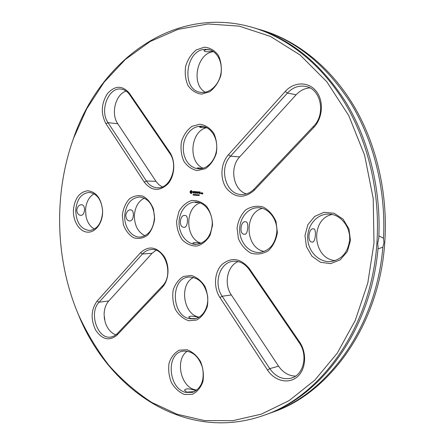 <?xml version="1.0" encoding="UTF-8"?>
<svg xmlns="http://www.w3.org/2000/svg" width="445" height="445" viewBox="0 0 445 445"><rect width="100%" height="100%" fill="white"/><g stroke="black" fill="none" stroke-linecap="round" stroke-linejoin="round"><path stroke-width="0.67" d="M373.995 243.076L367.759 283.181L355.255 320.417L337.254 353.152L314.81 380.158L289.105 400.611L261.376 414.123L232.802 420.681L204.444 420.564L177.193 414.273L151.801 402.458C135.953 392.134 121.596 379.691 108.73 365.134C96.81 349.598 86.669 332.693 78.309 314.415C55.252 259.863 53.433 194.398 73.419 138.645L86.625 109.003L104.008 82.308L125.312 59.496L150.154 41.524L177.972 29.376L207.999 23.974L239.226 26.133L270.427 36.418L300.136 55.03L326.769 81.691L348.73 115.55L364.572 155.133L373.205 198.437L373.995 243.076M105.949 123.704L144.258 182.116C151.511 191.144 159.399 191.739 167.915 183.896C174.93 175.97 175.775 160.856 169.662 152.09L129.462 93.339C122.386 85.201 115.049 85.29 107.445 93.606C101.176 103.641 100.681 113.675 105.949 123.704L108.029 122.664L146.388 180.998C149.32 185.304 153.019 187.573 157.486 187.801C170.413 189.014 178.962 165.623 169.779 153.392L129.679 94.74C127.459 91.575 124.739 89.718 121.518 89.167C108.713 86.402 99.218 110.566 108.029 122.664L117.764 123.738L156.329 181.855L158.832 184.658L162.275 186.928M191.011 190.543L189.976 191.94L190.649 193.397L191.484 193.464L192.312 191.856L191.433 190.577L190.883 190.605L190.16 191.411L190.098 192.479L191.116 193.525M193.219 191.367L192.874 192.056L193.653 192.741L192.891 192.813L193.48 193.058L193.814 192.374L193.035 191.689L193.797 191.617L193.219 191.367M193.987 191.522L194.415 191.65L194.404 193.13L194.56 191.662L194.993 191.606L193.987 191.522L194.487 191.65L194.443 193.08M195.984 191.595L195.188 191.623L195.166 193.197L195.972 193.169L195.255 193.019L195.283 192.463L195.867 192.418L195.294 192.279L195.327 191.723L195.984 191.595M193.542 194.904L193.069 195.032L193.458 194.91L193.174 194.37L193.542 194.393L193.186 194.521L193.542 194.904M193.77 194.465L194.065 194.626L193.731 195.138L193.925 194.471M194.599 195.21L194.259 194.498L194.148 195.171L194.187 194.409L194.532 195.066L194.643 194.448L194.599 195.21L194.265 194.415M195.845 194.548L195.65 195.299L195.472 194.649L195.221 195.26L195.11 194.487L195.283 195.138L195.522 194.521L195.605 195.171L195.845 194.548L195.733 194.988M204.327 47.187L196.273 49.929C191.35 53.945 187.818 59.346 185.676 66.127C184.642 73.18 185.426 79.666 188.018 85.579C191.589 90.569 196.128 93.417 201.646 94.123L209.773 91.709C214.863 87.815 218.562 82.386 220.865 75.422C221.972 68.113 221.148 61.432 218.389 55.38C214.618 50.38 209.929 47.648 204.327 47.187M199.927 124.205L191.951 126.352C187.078 129.99 183.579 135.091 181.46 141.671C180.436 148.597 181.21 155.083 183.785 161.135C187.317 166.335 191.812 169.478 197.274 170.574L205.317 168.75C210.357 165.251 214.017 160.128 216.292 153.38C217.388 146.21 216.576 139.53 213.839 133.328C210.107 128.099 205.468 125.056 199.927 124.205M285.251 91.459L228.463 154.721C220.648 163.343 219.741 178.873 226.461 188.313C234.921 198.125 244.149 198.82 254.151 190.399L313.68 127.576C322.859 118.081 324.032 100.704 316.1 91.086C308.302 81.318 293.8 81.752 285.251 91.459L287.403 93.061L230.56 156.189C218.389 168.572 226.01 195.032 241.841 194.532C246.458 194.543 250.58 192.696 254.201 188.992L313.564 126.269C326.063 114.12 321.001 88.844 305.732 86.413C298.851 85.195 292.738 87.409 287.403 93.061L296.125 94.785L239.683 156.901C229.208 167.609 233.213 190.098 246.385 193.909M196.851 192.685L196.317 191.712L196.228 193.186L196.44 192.062L196.835 192.958L197.33 192.129L197.33 193.369L197.497 191.806L196.851 192.685L197.363 191.751M198.665 191.901L197.791 191.828L197.775 193.408L197.892 192.674L198.476 192.629L197.903 192.49L197.93 191.934L198.665 191.901M199.037 191.934L198.87 193.497L199.037 191.934M200.222 192.029L199.349 191.956L199.332 193.536L200.139 193.514L199.416 193.358L199.449 192.802L200.033 192.757L199.46 192.618L199.488 192.062L200.222 192.029M196.367 195.138L195.895 195.272L196.284 195.149L196 194.61L196.373 194.632L196.011 194.76L196.367 195.138M196.974 195.411L196.579 195.071L196.484 195.366L196.523 194.604L196.846 194.671L196.974 195.411L196.579 195.071M197.797 195.094L197.419 195.361L197.452 194.765L197.797 195.094M197.586 195.472L197.636 194.682M198.32 195.138L197.942 195.405L197.975 194.81L198.32 195.138M198.626 195.472L198.498 194.771L198.859 194.799L198.743 195.171M199.215 195.516L199.204 195.199M201.307 193.697L201.363 192.768L200.851 192.819L200.812 193.569L201.307 193.697L200.879 193.664M201.707 192.891L201.585 193.72L202.125 193.035L201.707 192.891M202.714 192.88L202.202 192.93L202.18 193.391L202.603 193.514L202.214 194.031L202.72 193.981L202.714 192.88M73.425 209.901C72.847 220.831 79.099 231.261 86.942 232.112C94.779 233.136 102.272 223.996 102.595 212.638L102.567 210.079C101.071 198.192 96.12 191.756 87.726 190.772C79.466 192.018 74.699 198.392 73.425 209.901M122.336 215.302L123.41 224.753C125.657 230.643 129.033 234.966 133.539 237.719C138.389 239.149 143.034 238.342 147.473 235.299C151.328 231.016 153.714 225.543 154.626 218.862L153.492 209.117C151.105 203.098 147.595 198.782 142.956 196.167C138.045 194.949 133.439 195.934 129.133 199.121C125.446 203.437 123.176 208.827 122.336 215.302M117.013 335.113L162.23 287.398C169.15 280.255 169.979 265.392 163.949 256.114C156.417 246.597 148.608 245.462 140.514 252.71L97.127 301.043C91.03 309.553 90.546 319.26 95.681 330.162C102.244 339.691 109.353 341.343 117.013 335.113L117.38 333.539L162.497 285.868C173.989 274.971 165.267 247.587 151.155 249.539C147.862 249.79 144.981 251.269 142.506 253.973L99.068 302.211C88.383 312.846 97.789 340.186 111.278 336.971L114.51 335.803L117.38 333.539M184.464 394.476L192.273 394.348C197.157 391.973 200.706 387.723 202.914 381.604C203.977 374.835 203.181 368.137 200.528 361.524C196.907 355.65 192.407 351.722 187.022 349.742L179.285 350.193C174.557 352.74 171.169 357.001 169.111 362.986C168.115 369.539 168.872 376.036 171.369 382.478C174.802 388.285 179.168 392.284 184.464 394.476M212.549 225.259L210.118 235.138C206.769 240.817 202.392 244.461 196.99 246.057C191.456 246.152 186.516 244.038 182.172 239.716C178.623 234.365 176.76 228.218 176.582 221.287L178.851 211.675C182.011 206.052 186.238 202.33 191.545 200.511C197.068 200.161 202.102 202.113 206.641 206.363C210.385 211.77 212.354 218.067 212.549 225.259M277.391 232.412L276.006 221.493C273.035 214.724 268.658 209.851 262.862 206.881C256.726 205.457 250.974 206.502 245.595 210.007C240.984 214.779 238.147 220.764 237.074 227.962L238.375 238.52C241.151 245.123 245.34 250.001 250.952 253.149C256.999 254.835 262.806 254.012 268.368 250.685C273.213 245.963 276.217 239.872 277.391 232.412M188.686 320.734L196.568 320.055C201.507 317.313 205.089 312.779 207.32 306.455C208.393 299.552 207.593 292.866 204.911 286.385C201.251 280.717 196.707 277.079 191.272 275.466L183.457 276.467C178.684 279.365 175.258 283.904 173.177 290.084C172.176 296.759 172.938 303.251 175.458 309.564C178.923 315.177 183.334 318.898 188.686 320.734M299.491 341.849L249.322 268.524C240.523 258.128 231.389 256.804 221.916 264.541C214.217 272.29 213.327 287.553 219.952 297.544L267.478 370.023C274.537 380.976 288.416 384.441 297.171 376.909C306.032 369.545 307.161 352.863 299.491 341.849L299.229 342.733L249.217 269.581C244.917 263.668 239.683 260.892 233.503 261.254C219.869 261.905 213.077 283.426 222.183 296.27L269.77 368.638C275.722 376.915 282.931 380.063 291.408 378.083C303.751 374.89 308.229 355.071 299.229 342.733M350.471 240.478L348.925 228.858L343.045 219.118L334.095 213.238L323.938 212.332L314.604 216.459L307.873 224.708L304.97 235.461L306.416 246.669L311.951 256.231L320.567 262.3L330.652 263.624L340.23 259.83L347.345 251.57L350.471 240.478M71.461 144.341L73.614 138.056C99.725 61.582 173.25 4.216 252.999 27.546C287.865 37.942 321.601 64.325 345.136 103.412C368.471 142.611 380.369 193.597 376.887 243.215C371.531 326.936 321.129 396.345 263.785 415.369C185.454 443.092 108.853 389.898 78.537 314.993L76.034 308.836M193.286 191.372L192.946 192.056L193.742 192.49L193.447 192.869M193.492 191.578L193.77 191.756M193.241 191.556L193.569 191.578M192.991 192.674L193.486 193.052M194.56 191.662L194.916 191.689M195.333 191.539L195.177 193.102L195.895 193.247M195.327 191.723L195.978 191.773M195.283 192.463L195.789 192.496M193.386 195.027L193.358 194.326M193.653 195.127L193.77 194.376M195.272 195.077L195.188 194.493M205.345 49.317C185.359 49.423 180.931 89.968 200.506 92.282C209.028 93.862 218.484 85.663 220.742 74.371C223.112 63.095 217.611 51.609 209.072 49.656L205.345 49.317M200.945 126.174L197.191 126.641L193.592 128.143L190.321 130.602L187.54 133.889L185.37 137.839L183.924 142.25L183.257 146.917L183.412 151.606L184.369 156.1L186.093 160.178L188.496 163.643L191.472 166.324L194.882 168.077L198.553 168.816C207.214 169.395 215.691 160.295 216.643 149.019C217.705 137.75 210.941 127.214 202.264 126.269L200.945 126.174M196.44 191.662L196.34 193.236M197.33 192.129L197.341 193.269M196.44 192.062L196.846 192.908M197.93 191.934L198.587 191.984M197.942 191.751L197.819 193.358M197.892 192.674L198.398 192.713M199.004 191.884L198.915 193.453M199.488 192.062L200.144 192.112M199.499 191.878L199.338 193.441L200.061 193.592M199.449 192.802L199.961 192.841M196.156 195.266L196.184 194.565M196.484 195.366L196.601 194.61M198.092 195.516L198.164 194.726M198.57 194.865L198.854 194.882M198.553 195.155L198.576 194.777M199.099 194.91L199.382 194.927M199.076 195.199L199.099 194.821M200.851 192.819L200.884 193.569M201.668 192.841L201.624 193.675M202.353 192.852L202.581 193.875M202.214 194.031L202.647 194.059M75.722 210.018C76.117 222.472 80.734 229.297 89.579 230.504C97.182 229.342 101.516 223.351 102.578 212.532L102.556 210.185C101.265 199.377 96.81 193.458 89.178 192.429C81.385 193.33 76.902 199.193 75.722 210.018M124.734 215.419C123.933 226.828 131.592 237.697 140.264 237.052C149.014 235.488 153.759 228.73 154.498 216.776C153.341 204.856 148.363 198.259 139.558 196.99C130.98 197.964 126.041 204.105 124.734 215.419M185.693 392.395L192.44 392.401C201.229 388.602 204.611 380.442 202.592 367.92C198.631 355.95 191.945 350.376 182.522 351.205C165.701 353.864 168.338 388.641 185.693 392.395M212.193 225.059C210.763 236.495 205.584 242.914 196.651 244.322C187.534 244.928 179.302 235.077 179.057 223.663C178.667 212.248 186.344 201.958 195.477 202.058C204.761 201.78 213.122 213.077 212.193 225.059M276.801 232.184C277.88 219.396 268.352 207.32 257.872 207.72C247.592 207.704 239.076 218.762 239.683 230.877C240.111 242.998 249.55 253.316 259.802 252.426C269.575 250.785 275.244 244.038 276.801 232.184M189.909 318.759L194.649 318.831C203.07 317.474 209.139 306.739 207.526 295.669C204.761 283.409 198.537 277.202 188.852 277.04C170.213 278.081 171.175 315.978 189.909 318.759M349.592 240.205C350.849 226.472 339.852 213.494 327.915 214.084C316.245 214.223 306.777 226.232 307.734 239.149C308.491 252.081 319.482 262.845 331.091 261.515C341.743 259.53 347.912 252.426 349.592 240.205M252.999 27.546L254.801 28.079C290.524 38.815 320.828 63.44 345.704 101.961C368.95 140.086 381.287 189.748 378.756 238.548L377.722 243.148L378.1 247.615C371.336 329.205 321.724 396.011 265.554 414.734L263.785 415.369M126.202 91.125C115.572 94.09 110.583 113.764 117.764 123.738M191.261 191.294L191.795 192.079L191.105 192.768L190.566 191.984L191.261 191.294M213.517 51.659C196.857 53.027 190.649 84.589 205.323 92.215M209.918 49.896L206.324 49.551L203.932 50.624C204.605 51.843 207.648 52.087 213.066 51.359M201.574 92.421L202.948 92.471M206.825 127.682C190.377 130.752 187.679 162.442 203.265 168.227M202.781 126.341L199.571 126.925C199.866 127.637 202.036 127.771 206.074 127.32M199.054 168.833L197.207 168.193C197.441 167.737 199.093 167.843 202.158 168.522M309.898 87.91C304.653 88.26 300.064 90.558 296.125 94.785M197.752 195.316L197.686 194.765M198.181 195.433L198.209 194.81M201.068 192.924L201.318 193.514L200.962 193.486L201.068 192.924M202.419 193.035L202.686 193.33L202.419 193.035M94.051 193.803C89.962 196.156 87.276 200.278 85.991 206.163L85.523 209.951L86.102 216.837C87.515 222.695 90.285 226.766 94.423 229.047M84.517 209.957C84.517 206.747 83.593 205.006 81.747 204.739L81.452 204.722C79.093 204.806 77.53 206.569 76.751 210.012C77.107 213.25 78.381 215.024 80.573 215.341C82.803 215.447 84.122 213.656 84.517 209.957M144.352 198.108C138.428 201.185 135.102 206.908 134.384 215.28C134.357 225.32 137.9 232.151 145.014 235.772M133.394 215.297C133.439 211.92 132.566 210.101 130.769 209.84L130.485 209.823C128.143 209.923 126.564 211.787 125.751 215.402C126.096 218.807 127.359 220.664 129.54 220.981C131.72 221.076 133.005 219.179 133.394 215.297M155.995 250.251L152.079 253.311L108.78 300.959C105.704 304.514 104.147 309.147 104.113 314.871L105.059 321.679C107.112 328.51 110.727 332.91 115.911 334.874M187.412 351.133C174.913 358.865 180.286 386.633 195.027 389.776L196.835 390.126M194.448 391.633L186.678 392.123L184.514 390.243C185.504 388.474 188.686 388.407 194.07 390.043L196.095 390.671M200.139 202.926C184.358 207.804 185.231 239.199 201.262 243.192M196.095 202.075L195.26 202.314C195.344 202.597 196.468 202.647 198.631 202.453M184.825 215.475C179.858 214.535 178.456 227.478 183.807 227.239C187.796 228.674 188.997 215.119 185.103 215.491L184.825 215.475M197.285 244.266C194.454 244.222 192.996 243.827 192.93 243.092C193.492 242.225 196.073 242.341 200.678 243.432M262.344 208.349C243.638 212.999 245.151 248.355 264.208 251.419M245.39 221.777C240.528 220.82 239.015 234.509 244.283 234.209C248.026 235.672 249.261 221.343 245.657 221.788L245.39 221.777M193.631 277.419C178.94 284.032 183.14 314.743 199.154 317.14M195.783 318.581L190.894 318.587L188.697 317.101C189.665 315.794 192.857 315.867 198.281 317.318L198.698 317.402M238.119 261.571C227.234 265.86 223.618 283.977 231.333 294.946L278.576 366.168C283.065 372.604 288.716 375.925 295.536 376.114M332.109 214.49C309.798 218.951 312.44 258.918 335.202 260.592M313.313 228.841C308.619 227.873 306.967 242.397 312.106 242.024C315.511 243.515 316.779 228.318 313.564 228.847L313.313 228.841M377.983 248.905L382.861 247.186L383.957 242.647L383.507 238.214L378.884 235.928M191.189 191.294L191.484 191.372M191.695 191.789L191.795 192.079M191.723 192.079L191.734 192.362M193.976 194.771L193.848 194.471M200.995 192.924L201.351 192.946M201.273 192.946L201.246 193.508M202.347 193.035L202.703 193.058M85.846 206.953L85.557 209.823L85.941 216.047M104.219 317.04L104.569 319.566M257.516 28.914L260.236 29.687C295.797 40.378 325.946 64.803 350.671 102.967C373.778 140.742 386.026 189.898 383.507 238.214M382.861 247.186C376.125 327.954 326.819 394.17 270.894 412.827L268.218 413.75M260.236 29.687L261.999 30.204C296.615 40.528 330.051 66.572 353.347 105.053C376.453 143.652 388.212 193.786 384.764 242.581C379.446 324.906 329.556 393.297 272.618 412.209L270.894 412.827M155.961 181.321L146.388 180.998L144.258 182.116M129.679 94.74L129.462 93.339M169.779 153.392L169.662 152.09M239.683 156.901L230.56 156.189L228.463 154.721M313.564 126.269L313.68 127.576M254.201 188.992L254.151 190.399M162.497 285.868L162.23 287.398M108.78 300.959L99.068 302.211L97.127 301.043M152.079 253.311L142.506 253.973L140.514 252.71M249.217 269.581L249.322 268.524M278.576 366.168L269.77 368.638L267.478 370.023M231.333 294.946L222.183 296.27L219.952 297.544M78.309 314.415L78.537 314.993M73.419 138.645L73.614 138.056"/></g></svg>
